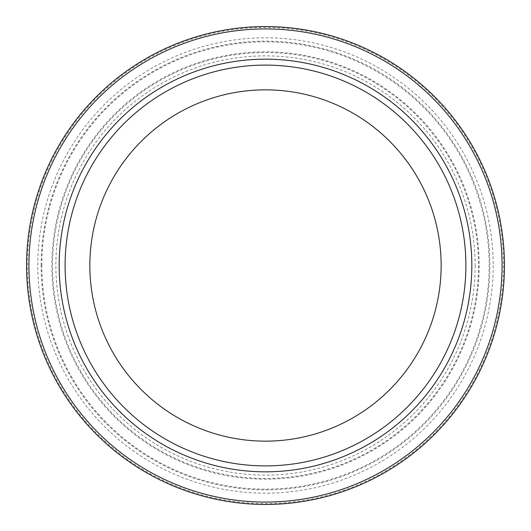 <?xml version="1.0" encoding="UTF-8"?>
<svg xmlns="http://www.w3.org/2000/svg" width="531" height="531" viewBox="0 0 531 531"><rect width="100%" height="100%" fill="white"/><g stroke="black" fill="none" stroke-linecap="round" stroke-linejoin="round"><path stroke-width="0.4" stroke-dasharray="2.65 1.99" d="M504.45 265.5A238.95 238.95 0 0 1 265.5 504.45A238.95 238.95 0 0 1 26.55 265.5A238.95 238.95 0 0 1 265.5 26.55A238.95 238.95 0 0 1 504.45 265.5A238.95 238.95 0 0 0 265.5 26.55A238.95 238.95 0 0 0 26.55 265.5M65.101 265.5A200.399 200.399 0 0 1 265.5 65.101A200.399 200.399 0 0 1 465.899 265.5A200.399 200.399 0 0 1 265.5 465.899A200.399 200.399 0 0 1 65.101 265.5A200.399 200.399 0 0 0 265.5 465.899A200.399 200.399 0 0 0 465.899 265.5M89.852 265.5A175.648 175.648 0 0 1 265.5 89.852A175.648 175.648 0 0 1 441.148 265.5A175.648 175.648 0 0 1 265.5 441.148A175.648 175.648 0 0 1 89.852 265.5M41.126 265.5A224.374 224.374 0 0 1 265.5 41.126A224.374 224.374 0 0 1 489.874 265.5A224.374 224.374 0 0 1 265.5 489.874A224.374 224.374 0 0 1 41.126 265.5M41.856 265.5A223.644 223.644 0 0 1 265.5 41.856A223.644 223.644 0 0 1 489.144 265.5A223.644 223.644 0 0 1 265.5 489.144A223.644 223.644 0 0 1 41.856 265.5M493.193 265.5A227.693 227.693 0 0 1 265.5 493.193A227.693 227.693 0 0 1 37.807 265.5A227.693 227.693 0 0 1 265.5 37.807A227.693 227.693 0 0 1 493.193 265.5M503.547 265.5A238.047 238.047 0 0 1 265.5 503.547A238.047 238.047 0 0 1 27.453 265.5A238.047 238.047 0 0 1 265.5 27.453A238.047 238.047 0 0 1 503.547 265.5M478.451 265.5A212.951 212.951 0 0 1 265.5 478.451A212.951 212.951 0 0 1 52.549 265.5A212.951 212.951 0 0 1 265.5 52.549A212.951 212.951 0 0 1 478.451 265.5M475.132 265.5A209.632 209.632 0 0 1 265.5 475.132A209.632 209.632 0 0 1 55.868 265.5A209.632 209.632 0 0 1 265.5 55.868A209.632 209.632 0 0 1 475.132 265.5M479.181 265.5A213.681 213.681 0 0 1 265.5 479.181A213.681 213.681 0 0 1 51.819 265.5A213.681 213.681 0 0 1 265.5 51.819A213.681 213.681 0 0 1 479.181 265.5"/><path stroke-width="0.8" d="M504.45 265.5A238.95 238.95 0 0 1 265.5 504.45A238.95 238.95 0 0 1 26.55 265.5A238.95 238.95 0 0 1 265.5 26.55A238.95 238.95 0 0 1 504.45 265.5A238.95 238.95 0 0 1 265.5 504.45A238.95 238.95 0 0 1 26.55 265.5M465.899 265.5A200.399 200.399 0 0 1 265.5 465.899A200.399 200.399 0 0 1 65.101 265.5A200.399 200.399 0 0 1 265.5 65.101A200.399 200.399 0 0 1 465.899 265.5M89.852 265.5A175.648 175.648 0 0 1 265.5 89.852A175.648 175.648 0 0 1 441.148 265.5A175.648 175.648 0 0 1 265.5 441.148A175.648 175.648 0 0 1 89.852 265.5M502.074 265.5A236.574 236.574 0 0 1 265.5 502.074A236.574 236.574 0 0 1 28.926 265.5A236.574 236.574 0 0 1 265.5 28.926A236.574 236.574 0 0 1 502.074 265.5M471.833 265.5A206.333 206.333 0 0 1 265.5 471.833A206.333 206.333 0 0 1 59.167 265.5A206.333 206.333 0 0 1 265.5 59.167A206.333 206.333 0 0 1 471.833 265.5"/></g></svg>
